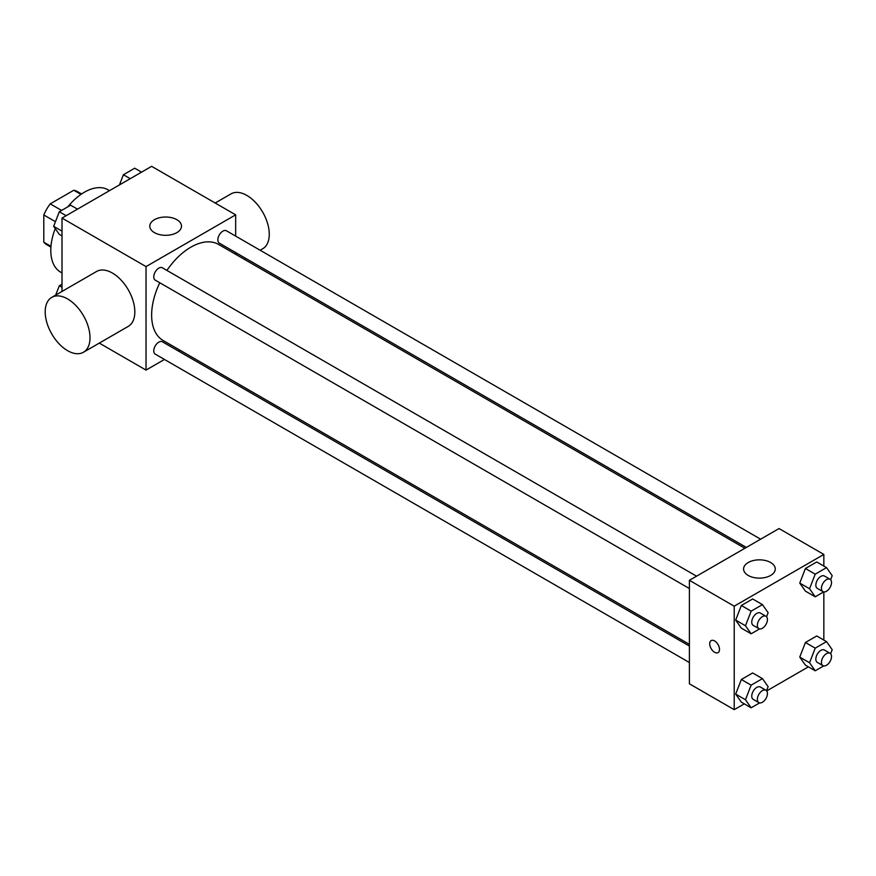 <?xml version="1.0" encoding="UTF-8"?>
<svg xmlns="http://www.w3.org/2000/svg" width="876" height="876" viewBox="0 0 876 876"><rect width="100%" height="100%" fill="white"/><g stroke="black" fill="none" stroke-linecap="round" stroke-linejoin="round"><path stroke-width="1.31" d="M61.583 210.426L50.217 203.856L73.792 190.245A30.671 17.706 120 0 1 77.34 191.516L81.599 193.968M50.983 246.342L43.8 242.203A30.671 17.706 120 0 0 46.669 244.645L50.917 247.098M43.8 242.203L43.8 214.97A30.671 17.706 120 0 1 50.217 203.856M55.451 221.705L43.8 214.97M80.975 194.395L73.792 190.245M55.243 228.581A47.534 27.441 120 0 0 50.797 250.416A47.534 27.441 120 0 0 60.652 272.173L62.01 272.962M109.533 190.629L108.175 189.851A47.534 27.441 120 0 0 67.846 206.813M62.01 291.445L62.01 218.08L151.636 166.331L235.666 214.839L235.666 236.104M164.447 359.456L146.029 370.088L99.295 343.096M180.204 350.356L178.704 351.221M159.782 282.762A55.451 32.018 120 0 0 151.636 315.097A55.451 32.018 120 0 0 163.122 340.49L689.401 644.342M744.863 548.288L218.573 244.437A55.451 32.018 120 0 0 166.911 270.41M235.666 252.573L235.666 254.303M146.029 370.088L146.029 266.589L235.666 214.839M760.62 539.189L226.457 230.793A7.128 4.117 120 0 0 220.96 232.698A7.128 4.117 120 0 0 217.85 239.871A7.128 4.117 120 0 0 219.329 243.134L746.363 547.423M689.401 646.072L162.367 341.782A7.128 4.117 120 0 0 156.881 343.699A7.128 4.117 120 0 0 153.76 350.871A7.128 4.117 120 0 0 155.238 354.134L689.401 662.53M689.401 588.541L155.238 280.134A7.128 4.117 -60 0 1 155.238 271.899A7.128 4.117 -60 0 1 162.367 267.793L696.54 576.189M146.029 266.589L62.01 218.08M154.439 232.633A15.845 9.143 180 0 1 149.796 226.161A15.845 9.143 180 0 1 165.641 217.018A15.845 9.143 180 0 1 181.485 226.161A15.845 9.143 180 0 1 171.707 234.615A15.845 9.143 180 0 1 154.439 232.633M51.761 297.358L96.579 271.483A31.689 18.297 60 0 1 120.998 279.981A31.689 18.297 60 0 1 134.827 311.867A31.689 18.297 60 0 1 128.268 326.376L83.45 352.251A31.689 18.297 60 0 1 51.761 333.953A31.689 18.297 60 0 1 51.761 297.358A31.689 18.297 60 0 1 76.179 305.855A31.689 18.297 60 0 1 90.02 337.742A31.689 18.297 60 0 1 83.45 352.251M260.139 250.24L262.712 248.751A31.689 18.297 -120 0 0 262.712 212.167A31.689 18.297 -120 0 0 231.023 193.87L215.178 203.013M744.304 703.855L734.219 709.669L689.401 683.795L689.401 580.306L779.038 528.557L823.845 554.431L823.845 566.071M808.384 666.855L766.697 690.923M805.416 591.136L799.755 583.087L805.416 568.502L816.739 561.965L805.416 568.502L799.755 583.087L805.416 591.136L815.217 596.797L809.555 588.749L815.217 574.163L826.539 567.626L832.2 575.674L830.623 579.737M741.337 702.136L735.676 694.088L741.337 679.491L752.648 672.965L741.337 679.491L735.676 694.088L741.337 702.136L751.137 707.797L745.476 699.749L751.137 685.152L762.459 678.626L768.121 686.674L766.544 690.737M823.845 591.935L823.845 640.071M734.219 709.669L734.219 606.181L823.845 554.431M805.416 665.136L799.755 657.088L805.416 642.502L816.739 635.965L805.416 642.502L799.755 657.088L805.416 665.136L815.217 670.797L809.555 662.749L815.217 648.152L826.539 641.626L832.2 649.674L830.623 653.737M741.337 628.136L735.676 620.088L741.337 605.502L752.648 598.965L741.337 605.502L735.676 620.088L741.337 628.136L751.137 633.797L745.476 625.749L751.137 611.152L762.459 604.626L768.121 612.674L766.544 616.737M734.219 606.181L689.401 580.306M748.224 575.455A15.845 9.143 180 0 1 743.582 568.984A15.845 9.143 180 0 1 759.426 559.841A15.845 9.143 180 0 1 775.271 568.984A15.845 9.143 180 0 1 765.493 577.437A15.845 9.143 180 0 1 748.224 575.455M719.514 649.434A6.931 3.997 60 0 1 718.079 652.609A6.931 3.997 60 0 1 711.148 648.601A6.931 3.997 60 0 1 711.148 640.597A6.931 3.997 60 0 1 716.491 642.458A6.931 3.997 60 0 1 719.514 649.434M718.079 652.609A6.931 3.997 60 0 1 711.148 648.601A6.931 3.997 60 0 1 711.148 640.597M759.612 628.902L751.137 633.797M765.963 616.266L760.357 613.036A7.128 4.117 120 0 0 754.871 614.941A7.128 4.117 120 0 0 751.75 622.124A7.128 4.117 120 0 0 753.229 625.387L758.835 628.618A7.128 4.117 120 0 0 765.963 624.5A7.128 4.117 120 0 0 765.963 616.266A7.128 4.117 120 0 0 760.467 618.182A7.128 4.117 120 0 0 757.357 625.355A7.128 4.117 120 0 0 758.835 628.618M745.476 625.749L735.676 620.088M751.137 611.152L741.337 605.502M762.459 604.626L752.648 598.965M823.692 591.902L815.217 596.797M830.043 579.266L824.447 576.036A7.128 4.117 120 0 0 818.95 577.941A7.128 4.117 120 0 0 815.841 585.124A7.128 4.117 120 0 0 817.319 588.387L822.914 591.618A7.128 4.117 120 0 0 830.043 587.5A7.128 4.117 120 0 0 830.043 579.266A7.128 4.117 120 0 0 824.557 581.182A7.128 4.117 120 0 0 821.436 588.354A7.128 4.117 120 0 0 822.914 591.618M809.555 588.749L799.755 583.087M815.217 574.163L805.416 568.502M826.539 567.626L816.739 561.965M759.612 702.902L751.137 707.797M765.963 690.266L760.357 687.036A7.128 4.117 120 0 0 754.871 688.941A7.128 4.117 120 0 0 751.75 696.124A7.128 4.117 120 0 0 753.229 699.387L758.835 702.618A7.128 4.117 120 0 0 765.963 698.5A7.128 4.117 120 0 0 765.963 690.266A7.128 4.117 120 0 0 760.467 692.182A7.128 4.117 120 0 0 757.357 699.355A7.128 4.117 120 0 0 758.835 702.618M745.476 699.749L735.676 694.088M751.137 685.152L741.337 679.491M762.459 678.626L752.648 672.965M823.692 665.902L815.217 670.797M830.043 653.266L824.447 650.036A7.128 4.117 120 0 0 818.95 651.941A7.128 4.117 120 0 0 815.841 659.124A7.128 4.117 120 0 0 817.319 662.387L822.914 665.618A7.128 4.117 120 0 0 830.043 661.5A7.128 4.117 120 0 0 830.043 653.266A7.128 4.117 120 0 0 824.557 655.182A7.128 4.117 120 0 0 821.436 662.355A7.128 4.117 120 0 0 822.914 665.618M809.555 662.749L799.755 657.088M815.217 648.152L805.416 642.502M826.539 641.626L816.739 635.965M62.01 235.929L59.316 234.374L53.655 226.326L59.316 211.74L70.638 205.203L77.471 209.145M62.01 231.144L53.655 226.326M66.149 215.682L59.316 211.74M119.454 184.913L123.396 174.74L134.718 168.203L141.551 172.145M130.228 178.682L123.396 174.74M55.681 295.103L59.316 285.74L62.01 284.185M62.01 287.295L59.316 285.74M244.382 259.34L245.882 258.475"/></g></svg>
